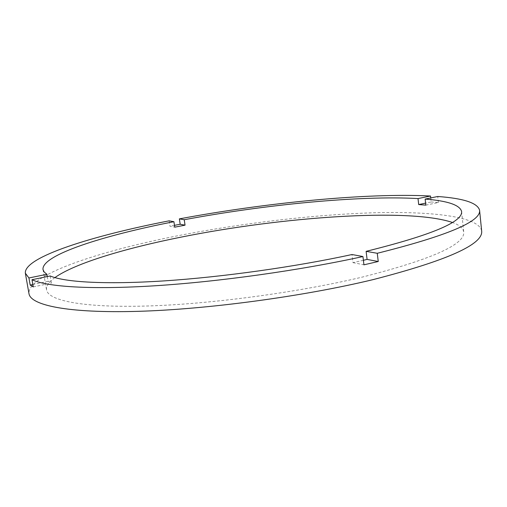 <?xml version="1.0" encoding="UTF-8"?>
<svg xmlns="http://www.w3.org/2000/svg" width="507" height="507" viewBox="0 0 507 507"><rect width="100%" height="100%" fill="white"/><g stroke="black" fill="none" stroke-linecap="round" stroke-linejoin="round"><path stroke-width="0.38" stroke-dasharray="2.54 1.9" d="M363.392 260.281L352.986 262.645L351.991 254.527M50.187 275.979L51.429 283.115L48.127 281.347L47.29 276.575M54.876 277.608C48.811 281.943 46.036 286.037 46.549 289.884C48.095 300.486 82.191 307.812 146.003 306.038C209.632 304.276 297.577 292.552 362.08 277.145C431.368 259.495 465.249 244.45 463.715 231.997C463.164 228.15 459.374 224.969 452.358 222.453M481.65 230.919C478.9 216.185 429.993 210.982 370.744 212.87C310.633 214.949 240.122 223.479 176.69 235.977C98.554 251.364 26.998 274.914 28.994 293.73M430.741 197.939L431.178 201.976L425.595 203.136M425.817 205.145L438.403 202.521L431.178 201.976M438.403 202.521L437.756 196.494M169.161 220.83L169.984 226.23L174.744 227.174M174.465 225.349L169.984 226.23M33.266 286.899L51.429 283.115M48.127 281.347L32.841 284.516M352.986 262.645L363.937 264.819M42.994 269.528L46.549 289.884M461.592 211.444L463.715 231.997"/><path stroke-width="0.76" d="M50.187 275.979C64.871 282.222 105.399 284.7 164.015 280.897C222.579 277.076 295.321 266.866 351.991 254.527L362.942 256.542C300.645 270.275 219.588 281.677 155.015 285.771C90.36 289.846 46.777 286.785 31.992 279.712L50.187 275.979M47.29 276.575L46.898 274.306L28.931 277.969L25.35 273.216L28.994 293.73C30.68 305.201 67.425 313.288 137.169 311.361C206.691 309.46 303.167 296.513 373.146 279.604C447.351 260.471 483.52 244.241 481.65 230.919L479.571 210.183C477.493 202.914 463.55 198.357 437.756 196.494L425.151 199.08C447.713 200.886 459.855 205.005 461.592 211.444C463.037 221.901 431.21 235.204 366.117 251.345L367.087 259.413L363.392 260.281M25.35 273.216C23.728 257.043 92.882 235.616 169.161 220.83L173.914 221.705C103.523 235.432 41.371 255.008 42.994 269.528L44.179 272.005L46.898 274.306M173.914 221.705L174.744 227.174L185.049 225.171L184.237 219.727L179.37 218.878L180.181 224.252L174.465 225.349M452.358 222.453C408.268 207.585 280.713 217.097 181.512 237.048C125.578 248.196 75.15 263.171 54.876 277.608M362.942 256.542L363.937 264.819L378.247 261.511L367.087 259.413M430.741 197.939L430.532 196.019C366.58 192.704 265.624 202.775 179.37 218.878M378.247 261.511L377.271 253.285C447.225 235.774 481.327 221.407 479.571 210.183M430.532 196.019L418.028 198.573C359.659 195.271 264.8 204.632 184.237 219.727M377.271 253.285L366.117 251.345M31.992 279.712L33.266 286.899L30.192 285.061L28.931 277.969M418.028 198.573L418.687 204.562L425.817 205.145L425.151 199.08M185.049 225.171L180.181 224.252M32.841 284.516L30.192 285.061M425.595 203.136L418.687 204.562"/></g></svg>
